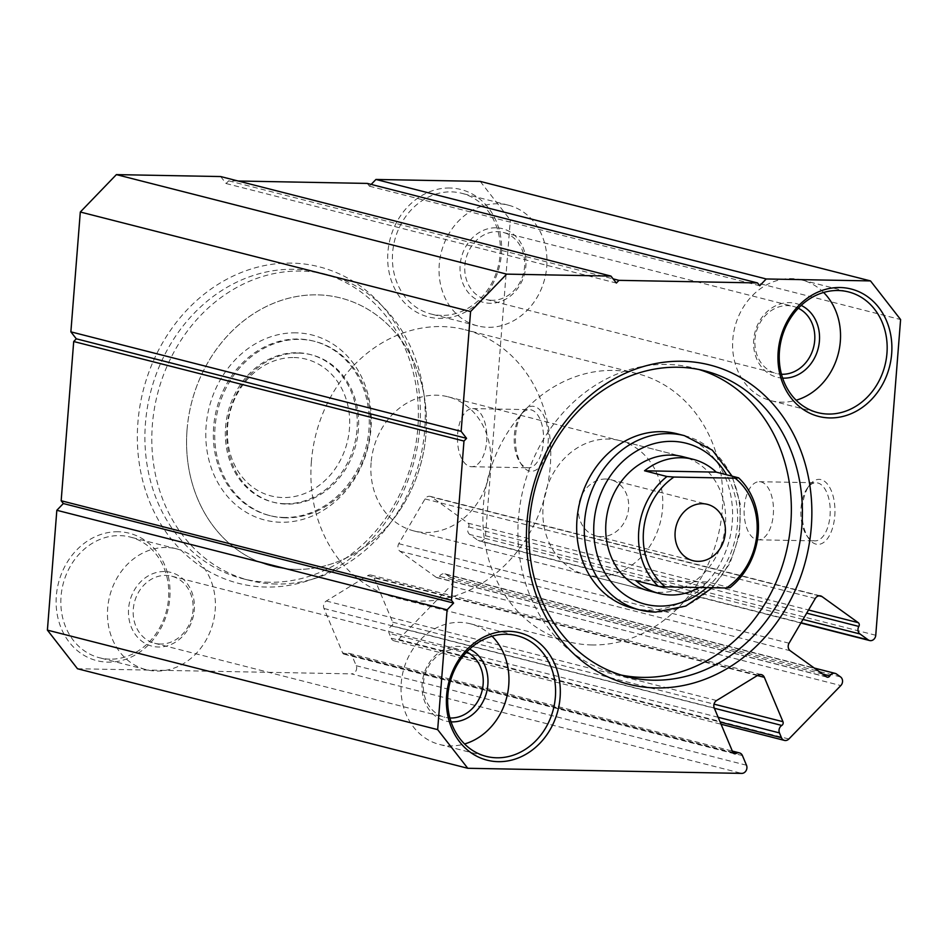 <?xml version="1.0" encoding="UTF-8"?>
<svg xmlns="http://www.w3.org/2000/svg" width="948" height="948" viewBox="0 0 948 948"><rect width="100%" height="100%" fill="white"/><g stroke="black" fill="none" stroke-linecap="round" stroke-linejoin="round"><path stroke-width="0.71" stroke-dasharray="4.74 3.56" d="M788.878 738.99L398.598 639.473A5.534 4.74 -75.7 0 1 395.115 641.002A5.534 4.74 -75.7 0 1 394.178 640.872A5.534 4.74 -75.7 0 1 391.192 638.182L389.178 633.394A5.534 4.74 -75.7 0 1 391.524 625.917A2.773 2.37 104.3 0 0 392.685 622.184L374.057 577.794A5.534 4.74 104.3 0 0 371.071 575.092A5.534 4.74 104.3 0 0 370.135 574.974A5.534 4.74 104.3 0 0 367.682 575.661L326.325 601.008A5.534 4.74 104.3 0 0 323.979 608.474L342.619 652.876A2.773 2.37 104.3 0 0 345.807 653.93A5.534 4.74 -75.7 0 1 349.184 653.373A5.534 4.74 -75.7 0 1 352.17 656.063L356.223 665.709A5.534 4.74 -75.7 0 1 351.435 673.874L741.703 773.39M875.751 635.267L485.483 535.739A5.534 4.74 -75.7 0 1 479.333 541.012A5.534 4.74 -75.7 0 1 477.946 540.36L469.734 534.459A5.534 4.74 -75.7 0 1 468.573 526.922A2.773 2.37 104.3 0 0 467.992 523.154L431.719 497.048A5.534 4.74 104.3 0 0 430.321 496.397A5.534 4.74 104.3 0 0 429.385 496.266A5.534 4.74 104.3 0 0 425.036 498.932L398.788 543.69A5.534 4.74 104.3 0 0 399.938 551.215L436.222 577.32A2.773 2.37 104.3 0 0 439.564 576.384A5.534 4.74 -75.7 0 1 444.849 573.836A5.534 4.74 -75.7 0 1 446.247 574.488L450.253 577.368A5.534 4.74 -75.7 0 1 450.537 586.042L840.817 685.57M295.989 332.831A95.499 81.86 104.3 0 0 206.119 426.007A95.499 81.86 104.3 0 0 281.082 522.253A95.499 81.86 104.3 0 0 370.952 429.077A95.499 81.86 104.3 0 0 295.989 332.831M284.281 517.466A89.965 77.12 -75.7 0 1 269.066 515.428A89.965 77.12 -75.7 0 1 214.734 417.95A89.965 77.12 -75.7 0 1 298.324 339.029A89.965 77.12 -75.7 0 1 313.527 341.079A89.965 77.12 -75.7 0 1 367.86 438.557A89.965 77.12 -75.7 0 1 284.281 517.466M291.617 263.106A163.317 139.996 104.3 0 0 137.91 422.453A163.317 139.996 104.3 0 0 266.115 587.049A163.317 139.996 104.3 0 0 419.822 427.702A163.317 139.996 104.3 0 0 291.617 263.106M269.315 582.262A157.783 135.244 -75.7 0 1 242.641 578.671A157.783 135.244 -75.7 0 1 147.355 407.711A157.783 135.244 -75.7 0 1 293.939 269.303A157.783 135.244 -75.7 0 1 320.614 272.894A157.783 135.244 -75.7 0 1 415.911 443.854A157.783 135.244 -75.7 0 1 269.315 582.262M294.046 357.538A70.59 60.506 -75.7 0 1 349.457 428.686A70.59 60.506 -75.7 0 1 283.025 497.546A70.59 60.506 -75.7 0 1 227.615 426.41A70.59 60.506 -75.7 0 1 294.046 357.538M285.36 503.744A76.124 65.246 104.3 0 0 356.081 436.969A76.124 65.246 104.3 0 0 310.103 354.481A76.124 65.246 104.3 0 0 297.245 352.751A76.124 65.246 104.3 0 0 226.513 419.526A76.124 65.246 104.3 0 0 272.491 502.013A76.124 65.246 104.3 0 0 285.36 503.744M298.62 353.106A76.124 65.246 -75.7 0 1 311.489 354.836A76.124 65.246 -75.7 0 1 357.467 437.312A76.124 65.246 -75.7 0 1 286.734 504.099A76.124 65.246 -75.7 0 1 273.865 502.369A76.124 65.246 -75.7 0 1 227.899 419.881A76.124 65.246 -75.7 0 1 298.62 353.106M285.656 517.821A89.965 77.12 -75.7 0 1 270.453 515.771A89.965 77.12 -75.7 0 1 216.12 418.293A89.965 77.12 -75.7 0 1 299.698 339.384A89.965 77.12 -75.7 0 1 314.914 341.422A89.965 77.12 -75.7 0 1 369.246 438.9A89.965 77.12 -75.7 0 1 285.656 517.821M276.224 584.027A157.783 135.244 -75.7 0 1 249.549 580.437A157.783 135.244 -75.7 0 1 154.251 409.477A157.783 135.244 -75.7 0 1 300.848 271.069A157.783 135.244 -75.7 0 1 327.522 274.647A157.783 135.244 -75.7 0 1 422.808 445.607A157.783 135.244 -75.7 0 1 276.224 584.027M834.761 516.02A32.528 16.424 -88.9 0 0 827.379 484.013A32.528 16.424 -88.9 0 0 809.414 485.317A32.528 16.424 -88.9 0 0 802.292 507.737A32.528 16.424 -88.9 0 0 808.431 538.073A32.528 16.424 -88.9 0 0 834.761 516.02M801.036 508.116A29.068 14.67 91.1 0 1 807.4 488.09A29.068 14.67 91.1 0 1 816.086 482.757A29.068 14.67 91.1 0 1 830.045 515.522A29.068 14.67 91.1 0 1 814.996 540.881A29.068 14.67 91.1 0 1 806.523 535.229A29.068 14.67 91.1 0 1 801.036 508.116M548.098 442.917A32.528 16.424 -88.9 0 0 540.716 410.911A32.528 16.424 -88.9 0 0 522.751 412.214A32.528 16.424 -88.9 0 0 515.641 434.634A32.528 16.424 -88.9 0 0 521.767 464.97A32.528 16.424 -88.9 0 0 548.098 442.917M514.373 435.025A29.068 14.67 91.1 0 1 520.736 414.987A29.068 14.67 91.1 0 1 529.422 409.654A29.068 14.67 91.1 0 1 543.382 442.42A29.068 14.67 91.1 0 1 528.344 467.779A29.068 14.67 91.1 0 1 519.86 462.126A29.068 14.67 91.1 0 1 514.373 435.025M744.299 507.062A29.068 14.67 91.1 0 1 759.348 481.703A29.068 14.67 91.1 0 1 773.307 514.456A29.068 14.67 91.1 0 1 758.258 539.827A29.068 14.67 91.1 0 1 744.299 507.062M457.635 433.959A29.068 14.67 91.1 0 1 472.685 408.6A29.068 14.67 91.1 0 1 486.644 441.365A29.068 14.67 91.1 0 1 471.594 466.724A29.068 14.67 91.1 0 1 457.635 433.959M295.693 569.393A138.408 118.642 -75.7 0 1 272.289 566.24A138.408 118.642 -75.7 0 1 188.711 416.279A138.408 118.642 -75.7 0 1 317.296 294.864A138.408 118.642 -75.7 0 1 340.699 298.004A138.408 118.642 -75.7 0 1 424.277 447.977A138.408 118.642 -75.7 0 1 295.693 569.393M592.026 644.948A138.408 118.642 -75.7 0 1 568.622 641.808A138.408 118.642 -75.7 0 1 485.032 491.834A138.408 118.642 -75.7 0 1 613.629 370.431A138.408 118.642 -75.7 0 1 637.02 373.571A138.408 118.642 -75.7 0 1 720.61 523.545A138.408 118.642 -75.7 0 1 592.026 644.948M585.722 574.749L648.586 590.782A69.204 59.321 104.3 0 0 660.282 592.346A69.204 59.321 104.3 0 0 724.58 531.638A69.204 59.321 104.3 0 0 682.785 456.663L619.921 440.63A69.204 59.321 -75.7 0 1 661.716 515.617A69.204 59.321 -75.7 0 1 597.418 576.325A69.204 59.321 -75.7 0 1 585.722 574.749A69.204 59.321 -75.7 0 1 543.927 499.762A69.204 59.321 -75.7 0 1 608.225 439.054A69.204 59.321 -75.7 0 1 619.921 440.63M632.399 608.071A89.965 77.12 104.3 0 0 647.603 610.121A89.965 77.12 104.3 0 0 731.192 531.2A89.965 77.12 104.3 0 0 676.86 433.722M699.114 369.554A157.783 135.244 104.3 0 0 693.616 368.014A157.783 135.244 104.3 0 0 666.942 364.423A157.783 135.244 104.3 0 0 520.357 502.831A157.783 135.244 104.3 0 0 615.643 673.791A157.783 135.244 104.3 0 0 621.201 675.059M118.216 531.745A65.744 56.359 104.3 0 0 56.335 595.889A65.744 56.359 104.3 0 0 107.942 662.154A65.744 56.359 104.3 0 0 169.822 598.01A65.744 56.359 104.3 0 0 118.216 531.745M109.944 659.156A62.284 53.384 -75.7 0 1 99.41 657.746A62.284 53.384 -75.7 0 1 61.798 590.26A62.284 53.384 -75.7 0 1 119.661 535.62A62.284 53.384 -75.7 0 1 130.196 537.042A62.284 53.384 -75.7 0 1 167.808 604.528A62.284 53.384 -75.7 0 1 109.944 659.156M449.779 188A65.744 56.359 104.3 0 0 387.91 252.144A65.744 56.359 104.3 0 0 439.517 318.409A65.744 56.359 104.3 0 0 501.385 254.265A65.744 56.359 104.3 0 0 449.779 188M441.519 315.411A62.284 53.384 -75.7 0 1 430.985 314.001A62.284 53.384 -75.7 0 1 393.373 246.516A62.284 53.384 -75.7 0 1 451.236 191.875A62.284 53.384 -75.7 0 1 461.771 193.297A62.284 53.384 -75.7 0 1 499.383 260.783A62.284 53.384 -75.7 0 1 441.519 315.411M495.97 227.793A38.062 32.623 104.3 0 0 460.159 264.919A38.062 32.623 104.3 0 0 490.033 303.289A38.062 32.623 104.3 0 0 525.856 266.151A38.062 32.623 104.3 0 0 495.97 227.793M492.024 300.291A34.602 29.661 -75.7 0 1 486.182 299.509A34.602 29.661 -75.7 0 1 465.278 262.015A34.602 29.661 -75.7 0 1 497.427 231.656A34.602 29.661 -75.7 0 1 503.281 232.45A34.602 29.661 -75.7 0 1 524.173 269.943A34.602 29.661 -75.7 0 1 492.024 300.291M164.407 571.537A38.062 32.623 104.3 0 0 128.584 608.663A38.062 32.623 104.3 0 0 158.458 647.022A38.062 32.623 104.3 0 0 194.281 609.896A38.062 32.623 104.3 0 0 164.407 571.537M160.461 644.036A34.602 29.661 -75.7 0 1 154.607 643.254A34.602 29.661 -75.7 0 1 133.715 605.76A34.602 29.661 -75.7 0 1 165.853 575.4A34.602 29.661 -75.7 0 1 171.707 576.194A34.602 29.661 -75.7 0 1 192.61 613.688A34.602 29.661 -75.7 0 1 160.461 644.036M451.058 721.855A38.062 32.623 -75.7 0 1 422.192 682.975A38.062 32.623 -75.7 0 1 457.967 646.394A38.062 32.623 -75.7 0 1 469.604 649.143M466.736 651.975A34.602 29.661 104.3 0 0 461.818 650.174A34.602 29.661 104.3 0 0 455.976 649.38A34.602 29.661 104.3 0 0 423.827 679.74A34.602 29.661 104.3 0 0 444.719 717.233A34.602 29.661 104.3 0 0 449.897 717.991M782.633 378.11A38.062 32.623 -75.7 0 1 753.767 339.23A38.062 32.623 -75.7 0 1 789.542 302.649A38.062 32.623 -75.7 0 1 801.167 305.398M798.299 308.23A34.602 29.661 104.3 0 0 793.393 306.429A34.602 29.661 104.3 0 0 787.539 305.635A34.602 29.661 104.3 0 0 755.39 335.995A34.602 29.661 104.3 0 0 776.294 373.488A34.602 29.661 104.3 0 0 781.472 374.247M166.291 547.517A62.284 53.384 104.3 0 0 108.428 602.146A62.284 53.384 104.3 0 0 146.039 669.632A62.284 53.384 104.3 0 0 156.574 671.054A62.284 53.384 104.3 0 0 214.438 616.413A62.284 53.384 104.3 0 0 176.826 548.928A62.284 53.384 104.3 0 0 166.291 547.517M497.866 203.773A62.284 53.384 104.3 0 0 440.002 258.401A62.284 53.384 104.3 0 0 477.614 325.887A62.284 53.384 104.3 0 0 488.137 327.309A62.284 53.384 104.3 0 0 546.012 272.668A62.284 53.384 104.3 0 0 508.389 205.183A62.284 53.384 104.3 0 0 497.866 203.773M492.048 636.215A62.284 53.384 104.3 0 0 470.386 623.784A62.284 53.384 104.3 0 0 459.863 622.374A62.284 53.384 104.3 0 0 401.988 677.014A62.284 53.384 104.3 0 0 439.611 744.488A62.284 53.384 104.3 0 0 450.134 745.91A62.284 53.384 104.3 0 0 464.567 743.967M823.622 292.47A62.284 53.384 104.3 0 0 801.961 280.039A62.284 53.384 104.3 0 0 791.426 278.629A62.284 53.384 104.3 0 0 733.562 333.269A62.284 53.384 104.3 0 0 771.174 400.743A62.284 53.384 104.3 0 0 781.709 402.165A62.284 53.384 104.3 0 0 796.142 400.222M220.671 176.553L226.098 183.533L228.705 180.831L238.114 181.009M367.267 183.414L369.436 186.199L371.166 184.41M480.233 181.4L510.332 220.031L900.6 319.559M485.483 535.739L510.332 220.031M398.598 639.473L450.537 586.042M77.499 668.755L351.435 673.874M369.436 186.199L759.715 285.727M226.098 183.533L616.366 283.049M228.705 180.831L613.095 278.854M605.784 479.036A29.068 24.909 104.3 0 0 578.778 504.537A29.068 24.909 104.3 0 0 596.328 536.035A29.068 24.909 104.3 0 0 601.245 536.687A29.068 24.909 104.3 0 0 628.251 511.197A29.068 24.909 104.3 0 0 610.702 479.7A29.068 24.909 104.3 0 0 605.784 479.036M187.04 429.894A138.408 118.642 104.3 0 0 272.289 566.24A138.408 118.642 104.3 0 0 425.948 434.35A138.408 118.642 104.3 0 0 340.699 298.004A138.408 118.642 104.3 0 0 187.04 429.894M311.382 461.605A138.408 118.642 104.3 0 0 396.631 597.939A138.408 118.642 104.3 0 0 550.278 466.061A138.408 118.642 104.3 0 0 465.03 329.714A138.408 118.642 104.3 0 0 311.382 461.605M371.106 462.719A69.204 59.321 104.3 0 0 413.731 530.892A69.204 59.321 104.3 0 0 490.554 464.947A69.204 59.321 104.3 0 0 447.93 396.774A69.204 59.321 104.3 0 0 371.106 462.719M635.883 580.603L707.552 581.93L730.007 587.653M707.552 581.93A69.204 59.321 -75.7 0 1 699.292 587.499M391.192 638.182L720.16 722.068M819.06 595.818L431.719 497.048M757.369 675.545L374.057 577.794M684.456 435.665A89.965 77.12 -75.7 0 1 738.788 533.143A89.965 77.12 -75.7 0 1 655.21 612.064M706.817 587.63A83.045 71.183 104.3 0 0 726.559 474.77M840.52 676.896L450.253 577.368M446.247 574.488L836.515 674.016M718.146 717.28L389.178 633.394M477.946 540.36L801.048 622.753M803.003 619.435L469.734 534.459M826.49 676.848L436.222 577.32M399.938 551.215L790.217 650.743M425.036 498.932L815.304 598.461M789.056 643.206L398.788 543.69M467.992 523.154L808.537 609.991M352.17 656.063L742.438 755.592M746.491 765.226L356.223 665.709M732.887 752.392L342.619 652.876M323.979 608.474L714.259 708.002M367.682 575.661L757.95 675.177M716.593 700.525L326.325 601.008M392.685 622.184L714.022 704.127M391.524 625.917L714.354 708.251M733.029 752.676L345.807 653.93M468.573 526.922L806.689 613.143M822.627 674.064L439.564 576.384M394.178 640.872L721.072 724.236M820.601 595.913L430.321 496.397M761.339 674.62L371.071 575.092M310.103 354.481L311.489 354.836M270.453 515.771L269.066 515.428M249.549 580.437L242.641 578.671M732.14 476.192L740.341 504.348L739.535 534.601L729.865 563.503L712.41 587.736M807.4 488.09L809.414 485.317M520.736 414.987L522.751 412.214M759.348 481.703L816.086 482.757M472.685 408.6L529.422 409.654M568.622 641.808L396.631 597.939M615.643 673.791L626.699 676.611M146.039 669.632L99.41 657.746M477.614 325.887L430.985 314.001M486.182 299.509L776.294 373.488M154.607 643.254L444.719 717.233M439.611 744.488L486.229 756.385M771.174 400.743L817.804 412.641M801.961 280.039L848.59 291.937M470.386 623.784L517.016 635.681M171.707 576.194L461.818 650.174M503.281 232.45L793.393 306.429M508.389 205.183L461.771 193.297M176.826 548.928L130.196 537.042M693.616 368.014L704.672 370.822M637.02 373.571L465.03 329.714M471.594 466.724L528.344 467.779M758.258 539.827L814.996 540.881M519.86 462.126L521.767 464.97M806.523 535.229L808.431 538.073M327.522 274.647L320.614 272.894M314.914 341.422L313.527 341.079M272.491 502.013L273.865 502.369M349.184 653.373L732.342 751.077M800.894 623.014L479.333 541.012M444.849 573.836L814.249 668.044M734.38 753.743L344.112 654.215M827.189 677.168L436.921 577.652M596.328 536.035L693.035 560.695M413.731 530.892L648.586 590.782M447.93 396.774L682.785 456.663M610.702 479.7L707.398 504.36"/><path stroke-width="1.42" d="M720.16 722.068L781.46 737.698A5.534 4.74 104.3 0 0 784.446 740.4A5.534 4.74 104.3 0 0 785.382 740.518A5.534 4.74 104.3 0 0 788.878 738.99L840.817 685.57A5.534 4.74 104.3 0 0 840.52 676.896L836.515 674.016A5.534 4.74 104.3 0 0 835.129 673.364A5.534 4.74 104.3 0 0 829.832 675.9A2.773 2.37 -75.7 0 1 826.49 676.848L790.217 650.743A5.534 4.74 -75.7 0 1 789.056 643.206L815.304 598.461A5.534 4.74 -75.7 0 1 819.665 595.794A5.534 4.74 -75.7 0 1 820.601 595.913A5.534 4.74 -75.7 0 1 821.987 596.565L819.06 595.818M467.767 768.283L77.499 668.755L47.4 630.124L56.833 510.285L447.101 609.813L437.668 729.64L467.767 768.283L741.703 773.39A5.534 4.74 104.3 0 0 746.491 765.226L742.438 755.592A5.534 4.74 104.3 0 0 739.452 752.89A5.534 4.74 104.3 0 0 736.075 753.459A2.773 2.37 -75.7 0 1 732.887 752.392L714.259 708.002A5.534 4.74 -75.7 0 1 716.593 700.525L757.95 675.177A5.534 4.74 -75.7 0 1 760.403 674.49A5.534 4.74 -75.7 0 1 761.339 674.62A5.534 4.74 -75.7 0 1 764.325 677.31L757.369 675.545M656.277 687.94A164.703 141.181 -75.7 0 1 526.993 521.945A164.703 141.181 -75.7 0 1 681.991 361.259A164.703 141.181 -75.7 0 1 811.287 527.254A164.703 141.181 -75.7 0 1 656.277 687.94M677.998 367.243A157.783 135.244 104.3 0 0 531.401 505.651A157.783 135.244 104.3 0 0 626.699 676.611A157.783 135.244 104.3 0 0 653.362 680.202A157.783 135.244 104.3 0 0 799.958 541.782A157.783 135.244 104.3 0 0 704.672 370.822A157.783 135.244 104.3 0 0 677.998 367.243M666.977 476.512L644.533 470.789A69.204 59.321 -75.7 0 1 693.142 459.306L682.785 456.663A69.204 59.321 104.3 0 0 671.077 455.087A69.204 59.321 104.3 0 0 606.791 515.795A69.204 59.321 104.3 0 0 648.586 590.782L658.943 593.412A69.204 59.321 -75.7 0 1 635.883 580.603L658.339 586.326A69.204 59.321 -75.7 0 1 638.762 530.975A69.204 59.321 -75.7 0 1 666.977 476.512L673.945 477.045A65.744 56.359 104.3 0 0 665.295 586.859L726.5 587.997A65.744 56.359 104.3 0 0 756.954 533.582A65.744 56.359 104.3 0 0 735.138 478.195L738.646 477.851A69.204 59.321 -75.7 0 1 758.222 533.203A69.204 59.321 -75.7 0 1 730.007 587.653L726.5 587.997M684.456 435.665L676.86 433.722A89.965 77.12 104.3 0 0 661.657 431.684A89.965 77.12 104.3 0 0 578.067 510.593A89.965 77.12 104.3 0 0 632.399 608.071L639.995 610.014A89.965 77.12 -75.7 0 1 585.663 512.536A89.965 77.12 -75.7 0 1 669.252 433.615A89.965 77.12 -75.7 0 1 684.456 435.665L712.339 450.181L732.14 476.192M621.201 675.059A157.783 135.244 104.3 0 0 642.317 677.382A157.783 135.244 104.3 0 0 788.333 542.244A157.783 135.244 104.3 0 0 699.114 369.554M498.221 761.671A65.744 56.359 -75.7 0 1 446.615 695.417A65.744 56.359 -75.7 0 1 508.484 631.273A65.744 56.359 -75.7 0 1 560.09 697.527A65.744 56.359 -75.7 0 1 498.221 761.671M506.481 634.259A62.284 53.384 104.3 0 0 448.617 688.9A62.284 53.384 104.3 0 0 486.229 756.385A62.284 53.384 104.3 0 0 496.764 757.796A62.284 53.384 104.3 0 0 554.627 703.167A62.284 53.384 104.3 0 0 517.016 635.681A62.284 53.384 104.3 0 0 506.481 634.259M829.784 417.926A65.744 56.359 -75.7 0 1 778.178 351.672A65.744 56.359 -75.7 0 1 840.058 287.528A65.744 56.359 -75.7 0 1 891.665 353.782A65.744 56.359 -75.7 0 1 829.784 417.926M838.056 290.515A62.284 53.384 104.3 0 0 780.192 345.155A62.284 53.384 104.3 0 0 817.804 412.641A62.284 53.384 104.3 0 0 828.339 414.051A62.284 53.384 104.3 0 0 886.202 359.422A62.284 53.384 104.3 0 0 848.59 291.937A62.284 53.384 104.3 0 0 838.056 290.515M469.604 649.143A38.062 32.623 -75.7 0 1 486.751 691.661A38.062 32.623 -75.7 0 1 452.03 721.89A38.062 32.623 -75.7 0 1 451.058 721.855M449.897 717.991A34.602 29.661 104.3 0 0 450.573 718.015A34.602 29.661 104.3 0 0 482.105 690.654A34.602 29.661 104.3 0 0 466.736 651.975M801.167 305.398A38.062 32.623 -75.7 0 1 818.314 347.916A38.062 32.623 -75.7 0 1 783.593 378.145A38.062 32.623 -75.7 0 1 782.633 378.11M781.472 374.247A34.602 29.661 104.3 0 0 782.147 374.27A34.602 29.661 104.3 0 0 813.68 346.909A34.602 29.661 104.3 0 0 798.299 308.23M47.4 630.124L437.668 729.64M80.307 212.02L70.875 331.847L461.143 431.364L470.575 311.536L80.307 212.02L116.391 174.61L506.659 274.126L470.575 311.536M447.101 609.813L453.618 603.058L451.438 600.274L463.975 441.045L466.582 438.343L461.143 431.364M714.022 704.127L782.965 721.712L764.325 677.31M782.965 721.712A2.773 2.37 -75.7 0 1 781.792 725.445A5.534 4.74 104.3 0 0 779.457 732.911L718.146 717.28M781.46 737.698L779.457 732.911M808.537 609.991L858.272 622.682L821.987 596.565M858.272 622.682A2.773 2.37 -75.7 0 1 858.852 626.438A5.534 4.74 104.3 0 0 860.002 633.975L803.003 619.435M801.048 622.753L868.214 639.888L860.002 633.975M868.214 639.888A5.534 4.74 104.3 0 0 869.612 640.54A5.534 4.74 104.3 0 0 875.751 635.267L900.6 319.559L870.501 280.916L766.221 278.973L759.715 285.727L757.535 282.931L618.973 280.347L616.366 283.049L610.939 276.081L506.659 274.126M56.833 510.285L63.338 503.542L61.17 500.745L73.707 341.517L76.302 338.815L70.875 331.847M610.939 276.081L220.671 176.553L116.391 174.61M238.114 181.009L367.267 183.414L757.535 282.931M371.166 184.41L375.953 179.456L766.221 278.973M870.501 280.916L480.233 181.4L375.953 179.456M796.142 400.222A62.284 53.384 104.3 0 0 838.305 353.592A62.284 53.384 104.3 0 0 823.622 292.47M464.567 743.967A62.284 53.384 104.3 0 0 506.73 697.337A62.284 53.384 104.3 0 0 492.048 636.215M613.095 278.854L618.973 280.347M76.302 338.815L466.582 438.343M73.707 341.517L463.975 441.045M63.338 503.542L453.618 603.058M61.17 500.745L451.438 600.274M702.492 503.696A29.068 24.909 104.3 0 0 675.486 529.197A29.068 24.909 104.3 0 0 693.035 560.695A29.068 24.909 104.3 0 0 697.953 561.346A29.068 24.909 104.3 0 0 724.959 535.857A29.068 24.909 104.3 0 0 707.398 504.36A29.068 24.909 104.3 0 0 702.492 503.696M699.292 587.499A69.204 59.321 -75.7 0 1 658.943 593.412M673.945 477.045L735.138 478.195M693.142 459.306A69.204 59.321 -75.7 0 1 716.202 472.128L738.646 477.851M658.339 586.326L665.295 586.859M644.533 470.789L716.202 472.128M726.559 474.77A83.045 71.183 104.3 0 0 672.168 441.365A83.045 71.183 104.3 0 0 594.017 522.384A83.045 71.183 104.3 0 0 659.204 606.08A83.045 71.183 104.3 0 0 706.817 587.63M655.21 612.064A89.965 77.12 -75.7 0 1 639.995 610.014L655.613 612.112L685.807 606.056L712.41 587.736M714.354 708.251L781.792 725.445M736.075 753.459L733.029 752.676M806.689 613.143L858.852 626.438M829.832 675.9L822.627 674.064M721.072 724.236L784.446 740.4M732.342 751.077L739.452 752.89M869.612 640.54L800.894 623.014M814.249 668.044L835.129 673.364"/></g></svg>
